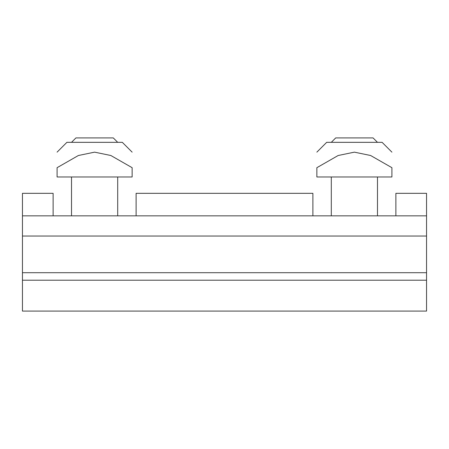 <?xml version="1.0" encoding="UTF-8"?>
<svg xmlns="http://www.w3.org/2000/svg" width="449" height="449" viewBox="0 0 449 449"><rect width="100%" height="100%" fill="white"/><g stroke="black" fill="none" stroke-linecap="round" stroke-linejoin="round"><path stroke-width="0.67" d="M117.7 142.333L113.277 137.905L75.948 137.905L71.52 142.333M377.48 142.333L373.052 137.905L335.723 137.905L331.3 142.333M53.117 215.84L53.117 193.328L22.45 193.328L22.45 311.095L426.55 311.095L426.55 193.328L395.883 193.328L395.883 215.84M312.897 215.84L312.897 193.328L136.103 193.328L136.103 215.84M22.45 280.21L426.55 280.21M22.45 272.706L426.55 272.706M22.45 236.045L426.55 236.045M22.45 215.84L426.55 215.84M354.39 152.149L338.148 155.511L316.865 167.69C316.865 146.425 316.865 146.425 316.865 167.69C316.865 146.425 316.865 146.425 316.865 167.69L316.865 176.973L391.915 176.973L391.915 167.69L370.627 155.511L354.39 152.149M316.865 152.149L326.681 142.333L382.099 142.333L391.915 152.149M391.915 167.69C391.915 146.425 391.915 146.425 391.915 167.69C391.915 146.425 391.915 146.425 391.915 167.69M94.61 152.149L78.373 155.511L57.085 167.69C57.085 146.425 57.085 146.425 57.085 167.69C57.085 146.425 57.085 146.425 57.085 167.69L57.085 176.973L132.135 176.973L132.135 167.69L110.852 155.511L94.61 152.149M57.085 152.149L66.901 142.333L122.319 142.333L132.135 152.149M132.135 167.69C132.135 146.425 132.135 146.425 132.135 167.69C132.135 146.425 132.135 146.425 132.135 167.69M117.7 215.84L117.7 176.973M71.52 215.84L71.52 176.973M377.48 215.84L377.48 176.973M331.3 215.84L331.3 176.973"/></g></svg>
